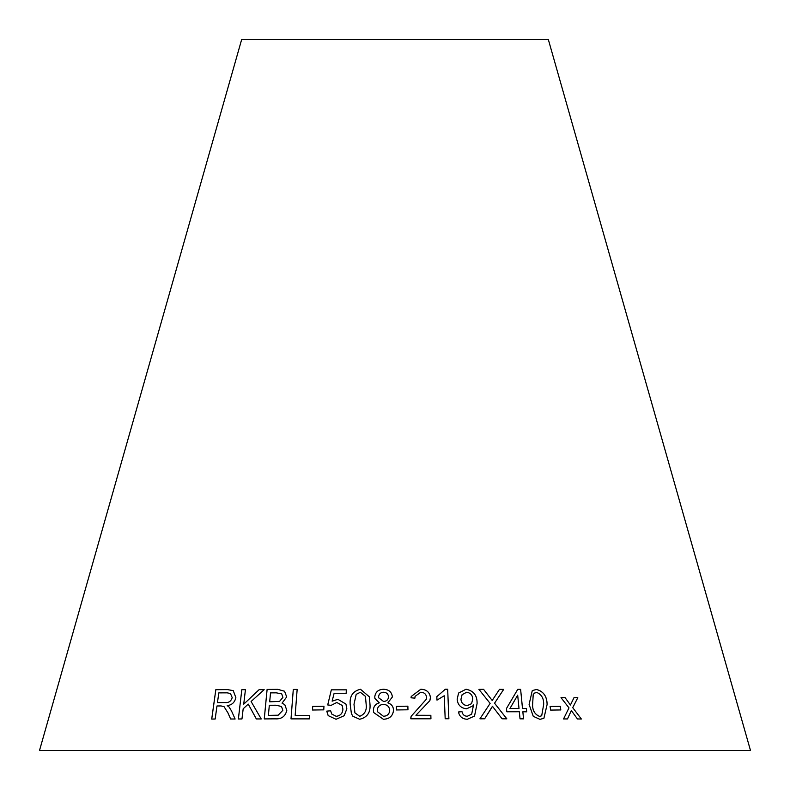 <?xml version="1.0" encoding="UTF-8"?>
<svg xmlns="http://www.w3.org/2000/svg" width="790" height="790" viewBox="0 0 790 790"><rect width="100%" height="100%" fill="white"/><g stroke="black" fill="none" stroke-linecap="round" stroke-linejoin="round"><path stroke-width="1.19" d="M750.5 750.5L39.5 750.5L241.671 39.5L548.329 39.5L750.5 750.5M581.351 718.999L572.74 707.682L577.796 697.708L573.994 697.679L570.419 705.026L565.097 697.649L561.019 697.669L568.988 707.87L563.546 718.949L567.506 718.939L571.328 710.536L577.441 718.959L581.351 718.999L572.74 707.682M560.811 709.953L560.298 706.329L550.107 706.467L550.62 710.092L560.811 709.953L560.298 706.329M529.102 704.433L533.26 716.323L539.935 719.344L543.905 718.308L547.124 704.453C546.986 696.276 543.421 691.27 536.42 689.453L532.272 690.618L529.102 704.433M502.075 718.791L506.844 718.841L494.55 703.199L503.684 689.394L499.497 689.354L492.2 700.483L483.579 689.334L478.928 689.374L490.126 703.406L479.935 718.821L484.645 718.782L492.447 706.28L502.075 718.791M522.516 708.462L520.62 689.364L517.756 689.344L506.489 708.472L506.825 711.79L519.336 711.76L520.027 718.831L523.543 718.851L522.852 711.79L526.693 711.82L526.357 708.492L522.496 708.482L520.62 689.364L517.736 689.354M466.613 708.798L472.795 705.924L473.526 704.947L471.66 714.2L467.246 716.293C464.332 716.105 462.584 714.565 461.992 711.652L458.467 711.997C459.533 716.668 462.496 719.098 467.334 719.265L474.533 716.056L477.091 703.515C477.298 695.486 473.605 690.727 466.011 689.245L458.585 693.067L457.163 699.209C457.696 704.947 460.847 708.146 466.613 708.798M444.237 695.753L445.185 718.742L448.888 718.742L447.673 689.255L445.284 689.245L436.831 696.642L436.979 700.128L444.237 695.753M411.037 697.797L414.898 698.153L415.076 696.375L420.754 692.247C424.191 692.395 426.146 694.094 426.59 697.353L426.245 699.338L411.165 716.283L410.78 718.782L430.935 718.782L430.856 715.325L415.915 715.286L429.898 700.592L430.432 697.461C429.661 692.129 426.442 689.403 420.774 689.265L411.225 696.484L411.037 697.797M407.956 709.795L407.877 706.171L396.373 706.339L396.452 709.963L407.956 709.795L407.877 706.171M392.383 696.977C391.8 692.02 388.868 689.463 383.584 689.285C378.361 689.433 375.418 691.961 374.746 696.879L374.924 698.469L379.289 702.843C375.467 703.969 373.502 706.457 373.403 710.299L373.631 712.511L383.377 719.256C389.421 719.048 392.798 716.096 393.519 710.398C393.44 706.615 391.544 704.097 387.841 702.843L392.383 696.977C391.8 692.04 388.868 689.473 383.594 689.295L383.584 689.285C378.361 689.443 375.418 691.981 374.756 696.899L374.924 698.479M369.365 696.839L360.477 689.275C352.952 691.062 349.526 696.079 350.177 704.344L351.412 713.656L352.844 716.244L359.647 719.256C367.202 717.498 370.648 712.511 369.987 704.305L369.365 696.829L360.477 689.275C352.952 691.043 349.516 696.059 350.177 704.325L351.422 713.666M332.136 701.164L334.131 693.255L346.168 693.274L346.326 689.828L331.336 689.828L327.712 704.937L331.158 705.351L336.777 702.488L342.179 705.431L342.909 709.163C342.623 713.37 340.381 715.76 336.185 716.323L331.672 713.992L330.654 710.793L326.764 711.138L328.176 715.612L336.046 719.285L344.134 715.74L346.85 708.857L345.931 704.058L337.913 699.308L332.136 701.164L337.913 699.308L345.931 704.068M323.781 709.855L323.959 706.221L312.692 706.388L312.514 710.022L323.781 709.855M227.915 712.856L230.621 718.989L235.114 719.019L231.529 710.99L229.13 707.07L227.194 705.608C231.816 705.115 234.709 702.458 235.874 697.639L233.238 690.638L227.461 689.601L215.818 689.69L211.71 719.058L215.166 719.019L216.983 705.974L221.003 705.944L223.995 706.576L227.945 712.866L230.641 718.999M261.223 718.959L251.092 701.49L264.176 689.67L259.15 689.64L243.725 704.186L245.433 689.66L241.819 689.7L238.363 718.989L241.967 718.949L243.182 708.798L248.228 704.097L256.335 718.93L261.223 718.959M284.538 691.22L277.853 689.374L267.099 689.433L264.245 718.92L275.167 718.841C281.457 719.265 285.338 716.421 286.819 710.329L284.775 704.631L282.04 703.159L286.701 696.918L284.538 691.22L277.833 689.354L267.099 689.433M293.288 689.443L291.006 718.88L309.404 718.87L309.67 715.394L295.154 715.375L297.159 689.413L293.288 689.443L291.026 718.89M297.178 689.423L293.297 689.453M309.69 715.414L295.154 715.375M267.119 689.453L264.265 718.939M284.785 704.64L282.04 703.159M281.714 693.857L282.889 697.382L279.561 701.421L269.686 701.797L270.536 692.879L276.263 692.84L281.714 693.857L282.879 697.363L279.541 701.411L269.666 701.787M281.477 706.467L282.85 710.319L278.129 715.236L268.373 715.414L269.331 705.263L275.967 705.233L281.477 706.467L282.84 710.309L278.11 715.217L268.353 715.404M264.196 689.69L259.15 689.64M259.169 689.65L243.725 704.186M245.453 689.68L241.819 689.7L238.383 718.999M256.355 718.939L248.228 704.097M223.995 706.576L227.945 712.866M233.248 690.648L227.461 689.601L215.818 689.69M215.838 689.71L211.74 719.078M230.483 693.521L232.221 697.629C231.036 701.323 228.616 702.972 224.962 702.567L217.457 702.606L218.81 692.889L227.155 692.84L230.483 693.521L232.201 697.619C231.016 701.313 228.596 702.962 224.943 702.557L217.457 702.606M323.969 706.24L312.692 706.388L312.534 710.032M346.336 689.838L331.336 689.828L327.722 704.957M342.188 705.45L342.909 709.163C342.633 713.38 340.391 715.77 336.194 716.342L331.682 714.002M330.664 710.803L326.764 711.138L328.196 715.641M365.454 696.365L366.145 704.295C366.945 710.279 364.812 714.279 359.736 716.303L354.917 712.876L353.989 704.295L356.191 694.37L360.349 692.257L365.454 696.365L366.145 704.275C366.945 710.269 364.802 714.269 359.736 716.293L354.917 712.876M387.841 702.853L387.841 702.843C391.544 704.107 393.44 706.635 393.519 710.417M379.289 702.863L379.289 702.843C375.467 703.979 373.502 706.467 373.403 710.319L373.631 712.511M388.542 696.938L388.542 696.948C388.226 699.792 386.567 701.293 383.565 701.471L378.687 697.827L378.588 696.731C378.963 693.916 380.632 692.415 383.604 692.238C386.646 692.465 388.285 694.025 388.542 696.938L388.542 696.938C388.226 699.772 386.567 701.283 383.565 701.451L378.687 697.827M389.687 710.427C389.351 714.101 387.268 716.056 383.446 716.303L377.413 711.652L377.255 710.299C377.59 706.645 379.654 704.68 383.436 704.394C387.327 704.68 389.411 706.685 389.687 710.417L389.687 710.417C389.351 714.081 387.268 716.036 383.446 716.293L377.413 711.652M407.877 706.191L396.363 706.349M429.898 700.592L430.422 697.471C429.661 692.149 426.442 689.413 420.764 689.285L411.225 696.494M414.898 698.153L415.076 696.375M426.245 699.348L411.165 716.283L410.859 717.448M430.925 718.801L430.856 715.325L415.915 715.286M448.878 718.762L447.673 689.255L445.284 689.245M445.284 689.265L436.831 696.652M472.785 705.934L473.526 704.947M471.65 714.209L467.246 716.293M467.236 716.313C464.322 716.125 462.575 714.575 461.982 711.662L458.457 712.007M474.523 716.066L477.091 703.515M477.071 703.525C477.288 695.496 473.595 690.746 466.001 689.265L466.011 689.245M466.001 689.265L458.605 693.037M471.571 703.673L467.325 705.608C463.483 705.203 461.36 703.1 460.955 699.298L462.091 694.706L466.633 692.238C470.465 692.83 472.509 695.091 472.756 699.012L471.571 703.673L467.315 705.628C463.473 705.223 461.35 703.12 460.945 699.318L462.071 694.726M526.673 711.83L526.337 708.512L522.496 708.482M523.523 718.861L522.852 711.79M519 708.442L509.965 708.462L517.687 695.161L519 708.442L509.985 708.442L517.687 695.161M506.825 718.851L494.54 703.209L503.684 689.394M503.674 689.403L499.487 689.364M478.908 689.384L483.579 689.334L492.2 700.483M484.635 718.791L491.212 708.492M491.202 708.512L492.447 706.28M543.895 718.308L547.105 704.473C546.966 696.286 543.401 691.289 536.4 689.473L532.263 690.618M533.211 694.548L534.475 693.087L536.726 692.435C541.545 694.43 543.856 698.429 543.668 704.433L541.693 715.789L539.56 716.402C534.741 714.397 532.42 710.408 532.598 704.433L533.211 694.548L534.465 693.097M541.663 715.799L539.58 716.392C534.761 714.387 532.44 710.398 532.618 704.413L533.23 694.529M560.268 706.349L550.087 706.477M572.711 707.692L577.796 697.708L573.975 697.688M560.999 697.679L565.097 697.649L570.419 705.026M567.477 718.949L571.328 710.536"/></g></svg>
